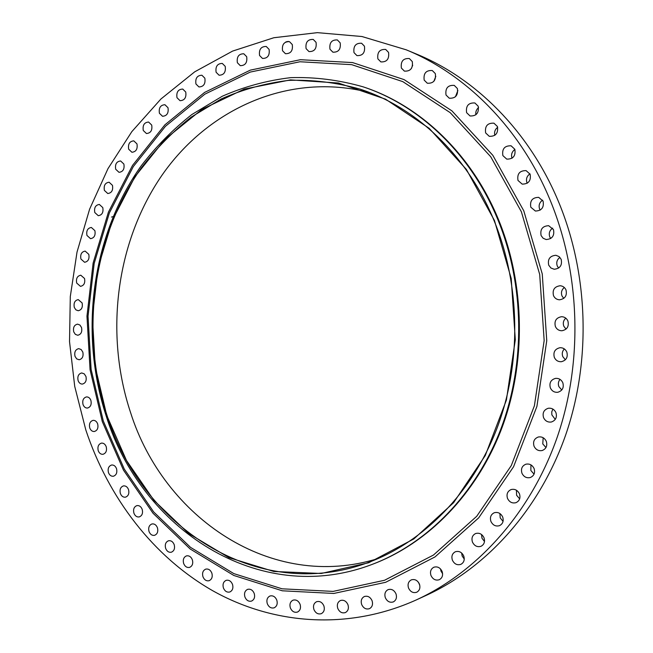 <?xml version="1.0" encoding="UTF-8"?>
<svg xmlns="http://www.w3.org/2000/svg" width="653" height="653" viewBox="0 0 653 653"><rect width="100%" height="100%" fill="white"/><g stroke="black" fill="none" stroke-linecap="round" stroke-linejoin="round"><path stroke-width="0.98" d="M502.867 155.602L506.744 159.12C513.152 159.21 515.846 155.92 514.825 149.268L511.095 145.807C504.614 145.611 501.871 148.876 502.867 155.602M485.644 132.926L489.268 136.322C495.676 136.51 498.394 133.245 497.423 126.519L493.937 123.18C487.465 122.878 484.697 126.127 485.644 132.926M466.601 112.667L470.021 115.956C476.388 116.218 479.114 112.969 478.184 106.202L474.894 102.978C468.462 102.611 465.695 105.843 466.601 112.667M446.023 95.02L449.272 98.211C455.574 98.521 458.275 95.297 457.386 88.522L454.251 85.388C447.893 84.98 445.15 88.196 446.023 95.02M424.181 80.123L427.307 83.233C433.51 83.56 436.188 80.352 435.322 73.609L432.302 70.548C426.042 70.132 423.332 73.324 424.181 80.123M401.375 68.059L404.403 71.12C410.5 71.438 413.12 68.247 412.28 61.562L409.349 58.55C403.203 58.158 400.55 61.325 401.375 68.059M377.883 58.892L380.854 61.904C386.813 62.19 389.384 59.031 388.559 52.42L385.686 49.448C379.679 49.089 377.075 52.24 377.883 58.892M353.999 52.624L356.922 55.603C362.741 55.848 365.247 52.713 364.439 46.192L361.599 43.253C355.738 42.943 353.208 46.061 353.999 52.624M329.985 49.228L332.883 52.183C338.548 52.379 340.98 49.269 340.18 42.845L337.364 39.939C331.659 39.678 329.194 42.772 329.985 49.228M306.094 48.64L308.975 51.579C314.485 51.718 316.844 48.632 316.052 42.331L313.244 39.433C307.694 39.237 305.31 42.306 306.094 48.64M282.553 50.771L285.434 53.701C290.789 53.775 293.075 50.722 292.283 44.543L289.467 41.645C284.071 41.523 281.769 44.559 282.553 50.771M259.576 55.513L262.482 58.444C267.673 58.452 269.877 55.432 269.093 49.375L266.253 46.477C261.029 46.42 258.8 49.432 259.576 55.513M237.374 62.729L240.296 65.667C245.34 65.602 247.463 62.615 246.679 56.697L243.814 53.783C238.737 53.799 236.59 56.778 237.374 62.729M216.11 72.271L219.065 75.217C223.946 75.087 225.995 72.132 225.212 66.353L222.306 63.431C217.392 63.512 215.327 66.459 216.11 72.271M195.941 83.984L198.936 86.947C203.671 86.759 205.638 83.837 204.854 78.18L201.908 75.242C197.149 75.397 195.157 78.311 195.941 83.984M176.996 97.713L180.048 100.693C184.628 100.431 186.529 97.542 185.738 92.024L182.742 89.061C178.13 89.29 176.22 92.171 176.996 97.713M159.414 113.271L162.515 116.275C166.956 115.956 168.776 113.1 167.992 107.712L164.931 104.725C160.467 105.011 158.63 107.859 159.414 113.271M143.276 130.494L146.443 133.522C150.745 133.147 152.5 130.322 151.708 125.058L148.59 122.046C144.264 122.389 142.493 125.205 143.276 130.494M128.674 149.202L131.914 152.263C136.085 151.831 137.767 149.039 136.975 143.897L133.792 140.852C129.596 141.26 127.89 144.044 128.674 149.202M115.695 169.233L119.001 172.327C123.05 171.829 124.674 169.07 123.874 164.05L120.617 160.973C116.544 161.438 114.904 164.189 115.695 169.233M104.382 190.398L107.769 193.525C111.696 192.978 113.263 190.252 112.463 185.338L109.116 182.228C105.166 182.742 103.59 185.468 104.382 190.398M114.022 216.331L111.483 217.065M94.791 212.535L98.268 215.694C102.08 215.098 103.582 212.396 102.79 207.597L99.354 204.446C95.518 205.018 93.991 207.711 94.791 212.535M86.963 235.464L90.53 238.671C94.236 238.027 95.689 235.349 94.889 230.656L91.355 227.464C87.624 228.085 86.163 230.754 86.963 235.464M80.923 259.029L84.596 262.277C88.196 261.584 89.6 258.939 88.792 254.344L85.159 251.103C81.535 251.772 80.123 254.417 80.923 259.029M76.695 283.067L80.474 286.357C83.984 285.622 85.339 282.994 84.531 278.488L80.792 275.207C77.258 275.925 75.887 278.537 76.695 283.067M74.295 307.4L75.862 309.824L78.189 310.738C81.617 309.955 82.923 307.359 82.107 302.935L78.254 299.605C74.809 300.364 73.487 302.959 74.295 307.4M73.732 331.871L75.348 334.36L77.748 335.258C81.094 334.434 82.351 331.855 81.535 327.52L79.935 325.047L77.56 324.141C74.197 324.941 72.916 327.52 73.732 331.871M75.005 356.326L76.679 358.881L79.152 359.762C82.417 358.897 83.641 356.334 82.817 352.073L81.16 349.535L78.711 348.637C75.422 349.486 74.181 352.049 75.005 356.326M78.107 380.585C78.989 382.919 80.417 384.086 82.392 384.078C85.592 383.172 86.767 380.626 85.943 376.438L84.221 373.826L81.69 372.953C78.474 373.843 77.283 376.381 78.107 380.585M83.021 404.509C83.943 406.917 85.421 408.101 87.461 408.052C90.587 407.105 91.738 404.566 90.898 400.452C89.983 398.061 88.522 396.877 86.506 396.91C83.355 397.84 82.188 400.371 83.021 404.509M89.739 427.911C90.694 430.4 92.228 431.6 94.334 431.511C97.403 430.523 98.513 428.001 97.672 423.944C96.717 421.471 95.199 420.271 93.118 420.344C90.024 421.316 88.898 423.838 89.739 427.911M98.219 450.643C99.223 453.223 100.807 454.439 102.986 454.3C105.998 453.272 107.076 450.758 106.227 446.758C105.231 444.203 103.664 442.987 101.509 443.101C98.472 444.113 97.379 446.628 98.219 450.643M108.439 472.535C109.484 475.196 111.132 476.437 113.377 476.249C116.34 475.172 117.393 472.666 116.536 468.723C115.499 466.079 113.867 464.846 111.639 465.009C108.651 466.062 107.59 468.568 108.439 472.535M120.348 493.415C121.442 496.166 123.148 497.423 125.474 497.178C128.388 496.068 129.416 493.562 128.551 489.668C127.466 486.934 125.768 485.685 123.466 485.897C120.527 486.991 119.483 489.497 120.348 493.415M133.898 513.111C135.032 515.952 136.804 517.233 139.211 516.931C142.085 515.78 143.089 513.282 142.207 509.43C141.072 506.606 139.318 505.332 136.942 505.602C134.036 506.736 133.024 509.242 133.898 513.111M149.006 531.46C150.198 534.399 152.043 535.689 154.532 535.338C157.365 534.146 158.344 531.64 157.463 527.828C156.271 524.914 154.451 523.624 151.986 523.951C149.121 525.126 148.125 527.624 149.006 531.46M165.617 548.283C166.866 551.32 168.776 552.634 171.347 552.218C174.155 550.977 175.11 548.479 174.212 544.7C172.972 541.688 171.078 540.382 168.531 540.766C165.691 541.982 164.719 544.488 165.617 548.283M183.624 563.417C184.93 566.551 186.913 567.873 189.574 567.4C192.357 566.118 193.296 563.612 192.382 559.866C191.084 556.764 189.117 555.434 186.48 555.883C183.673 557.14 182.718 559.654 183.624 563.417M202.928 576.681C204.291 579.913 206.348 581.252 209.107 580.713C211.866 579.399 212.788 576.877 211.866 573.163C210.503 569.963 208.462 568.616 205.736 569.13C202.944 570.428 202.006 572.942 202.928 576.681M223.399 587.92C224.828 591.243 226.966 592.606 229.815 591.993C232.558 590.63 233.464 588.108 232.525 584.419C231.105 581.121 228.983 579.766 226.167 580.337C223.391 581.676 222.469 584.206 223.399 587.92M244.899 596.964C246.393 600.385 248.613 601.756 251.552 601.078C254.286 599.674 255.176 597.136 254.229 593.463C252.744 590.075 250.548 588.704 247.634 589.349C244.867 590.728 243.953 593.267 244.899 596.964M267.281 603.666C268.832 607.176 271.134 608.555 274.17 607.812C276.896 606.368 277.778 603.821 276.815 600.156C275.272 596.687 272.995 595.299 269.983 596.001C267.216 597.422 266.31 599.976 267.281 603.666M290.348 607.878C291.964 611.477 294.348 612.865 297.482 612.057C300.209 610.571 301.09 608.008 300.102 604.351C298.494 600.793 296.144 599.397 293.034 600.164C290.259 601.625 289.369 604.196 290.348 607.878M313.913 609.486C315.595 613.159 318.052 614.555 321.284 613.681C324.027 612.155 324.9 609.576 323.896 605.919C322.231 602.278 319.79 600.874 316.599 601.707C313.807 603.209 312.909 605.796 313.913 609.486M337.756 608.359C339.495 612.114 342.033 613.518 345.355 612.579C348.122 611.02 348.996 608.408 347.976 604.751C346.245 601.046 343.731 599.634 340.442 600.515C337.634 602.058 336.736 604.67 337.756 608.359M361.64 604.441C363.435 608.253 366.047 609.665 369.467 608.669C372.259 607.07 373.132 604.441 372.096 600.768C370.316 596.997 367.729 595.585 364.35 596.515C361.509 598.091 360.603 600.736 361.64 604.441M385.311 597.658C387.164 601.519 389.841 602.931 393.343 601.903C396.183 600.262 397.073 597.601 396.012 593.912C394.175 590.092 391.531 588.671 388.07 589.643C385.172 591.251 384.258 593.928 385.311 597.658M419.789 585.333L418.475 582.329M408.517 587.994C410.402 591.887 413.145 593.308 416.728 592.238C419.618 590.573 420.524 587.88 419.446 584.149C417.577 580.297 414.867 578.876 411.333 579.872C408.37 581.513 407.431 584.223 408.517 587.994M442.612 573.709L440.995 571.146L440.514 568.943M430.956 575.456C432.882 579.374 435.673 580.795 439.322 579.709C442.293 578.011 443.224 575.277 442.122 571.514C440.22 567.637 437.469 566.208 433.861 567.228C430.825 568.894 429.854 571.636 430.956 575.456M464.259 559.025L462.144 556.005L461.655 553.009M452.366 560.103C454.3 564.029 457.133 565.449 460.838 564.363C463.908 562.649 464.879 559.874 463.752 556.038C461.834 552.169 459.043 550.74 455.386 551.744C452.243 553.434 451.231 556.217 452.366 560.103M484.502 541.525L481.971 538.203L481.539 534.505M472.437 542.039C474.388 545.932 477.237 547.361 480.983 546.308C484.175 544.569 485.195 541.745 484.044 537.843C482.126 533.999 479.318 532.562 475.621 533.534C472.339 535.24 471.286 538.072 472.437 542.039M503.055 521.396L500.206 517.878L499.896 513.527M490.909 521.396C492.835 525.249 495.692 526.677 499.463 525.681C502.81 523.935 503.887 521.061 502.712 517.054C500.81 513.258 498.002 511.821 494.28 512.736C490.852 514.442 489.726 517.331 490.909 521.396M519.657 498.859L516.58 495.227L516.45 490.248M507.495 498.378C509.389 502.157 512.221 503.594 516.001 502.671C519.527 500.941 520.686 498.01 519.478 493.88C517.609 490.166 514.825 488.722 511.119 489.546C507.495 491.236 506.287 494.182 507.495 498.378M534.04 474.143L530.848 470.478L530.946 464.887M521.951 473.221C523.788 476.894 526.579 478.339 530.318 477.531C534.064 475.825 535.321 472.829 534.089 468.552C532.277 464.944 529.542 463.491 525.869 464.21C522.016 465.867 520.71 468.87 521.951 473.221M545.981 447.55L542.774 443.909L543.165 437.73M534.04 446.203C535.803 449.746 538.521 451.19 542.186 450.529C546.194 448.88 547.565 445.819 546.308 441.363C544.578 437.885 541.917 436.433 538.325 437.004C534.203 438.596 532.775 441.665 534.04 446.203M555.27 419.381L551.85 414.867L551.752 411.839L552.911 409.105M543.557 417.651C545.231 421.038 547.843 422.483 551.41 421.993C555.711 420.418 557.221 417.3 555.94 412.639C554.307 409.317 551.744 407.864 548.267 408.264C543.851 409.774 542.284 412.9 543.557 417.651M561.768 390.004L558.886 386.625C557.907 383.948 558.282 381.532 560.013 379.377M550.365 387.915C551.924 391.123 554.413 392.575 557.825 392.265C562.445 390.804 564.11 387.629 562.813 382.731C561.286 379.597 558.862 378.144 555.54 378.373C550.797 379.752 549.075 382.936 550.365 387.915M565.367 359.787L562.788 356.628C561.751 353.706 562.266 351.143 564.339 348.922M554.324 357.395C555.768 360.407 558.103 361.844 561.335 361.721C566.29 360.415 568.118 357.191 566.82 352.032C565.416 349.102 563.139 347.657 560.005 347.706C554.928 348.922 553.034 352.155 554.324 357.395M566.029 329.112L563.833 326.263C562.731 323.113 563.384 320.411 565.784 318.158M555.376 326.492C556.699 329.292 558.87 330.712 561.89 330.761C567.171 329.651 569.171 326.378 567.89 320.95C566.6 318.231 564.494 316.811 561.572 316.697C556.168 317.709 554.095 320.974 555.376 326.492M563.759 298.405L561.98 295.923C560.837 292.577 561.621 289.769 564.306 287.5M553.491 295.621C554.699 298.209 556.699 299.605 559.49 299.8C565.082 298.903 567.253 295.605 565.988 289.908C564.821 287.402 562.886 286.006 560.192 285.745C554.479 286.536 552.25 289.826 553.491 295.621M558.617 268.073L557.27 266.016C556.103 262.514 556.985 259.625 559.907 257.355M548.716 265.183L550.903 267.999L554.193 269.256C560.062 268.587 562.388 265.273 561.164 259.323L559.041 256.572L555.874 255.282C549.891 255.837 547.508 259.143 548.716 265.183M550.708 238.516L549.777 236.941C548.593 233.333 549.548 230.387 552.626 228.117M541.117 235.594L543.116 238.239L546.112 239.537C552.201 239.088 554.658 235.774 553.483 229.595L548.667 225.693C542.472 226.02 539.958 229.325 541.117 235.594M527.216 183.256L526.971 182.742C525.804 179.102 526.791 176.13 529.942 173.829M518 180.465L522.196 184.122C528.546 184.064 531.191 180.759 530.122 174.22L526.089 170.621C519.649 170.572 516.956 173.853 518 180.465M540.186 210.119L539.623 209.066C538.439 205.409 539.427 202.438 542.586 200.161M530.824 207.238L535.387 211.041C541.639 210.797 544.202 207.491 543.076 201.108L538.684 197.353C532.342 197.484 529.722 200.773 530.824 207.238M106.733 415.357L95.273 366.945L92.391 317.056L98.162 267.51L112.455 220.118L134.951 176.726L165.07 139.203L201.916 109.402L244.263 89.094L290.446 79.886L338.376 83.013L385.556 99.183L429.192 128.331L466.397 169.453L494.46 220.518L511.217 278.529L515.307 339.748L506.401 400.069L485.269 455.533L453.615 502.679L413.855 538.929L368.774 562.723L321.219 573.481L273.852 571.481L228.991 557.67L188.554 533.436L154.01 500.435L126.478 460.463L106.733 415.357M106.219 416.075C78.882 332.801 91.657 235.757 141.236 165.797C156.091 146.468 172.931 129.4 191.77 114.585L222.273 96.244C244.042 86.694 266.824 80.499 290.618 77.658C314.738 76.899 338.85 79.935 362.97 86.792C419.226 105.206 470.813 153.643 497.766 219.416C524.53 284.43 525.689 363.305 500.859 428.988C475.759 494.607 426.76 543.851 371.786 564.535C258.229 607.568 140.934 528.244 106.219 416.075M362.97 86.792L363.803 87.069C420.018 105.468 471.556 153.847 498.476 219.539C525.216 284.471 526.367 363.239 501.561 428.833C476.486 494.37 427.535 543.557 372.61 564.225L371.786 564.535M85.796 429.886L74.72 386.38L69.528 341.641L70.295 296.568L77.013 252.099L89.616 209.148L107.974 168.662L131.849 131.62L160.924 99.003L194.716 71.822L232.623 51.081L273.836 37.735L317.35 32.65L361.933 36.519L406.182 49.799C465.76 74.197 519.568 127.506 549.255 198.014C580.337 271.607 583.398 360.962 557.319 436.914C530.922 512.801 477.572 571.759 416.336 599.903C347.731 630.847 272.848 624.423 212.862 590.81C152.933 556.576 108.243 497.455 85.796 429.886M285.859 41.914L288.291 41.4M406.182 49.799L416.549 54.101C475.441 78.221 528.53 130.714 557.809 200.014C588.451 272.35 591.463 360.113 565.743 434.767C539.705 509.356 487.065 567.4 426.54 595.226L416.336 599.903M378.307 558.47C271.126 592.002 163.666 517.184 130.6 412.655C104.472 334.107 115.81 242.671 161.691 175.657C207.638 109.116 288.912 71.536 369.712 92.604M494.109 220.698C520.604 285.173 521.657 363.386 496.941 428.433C471.948 493.415 423.258 542.08 368.7 562.331C256.76 604.213 141.293 525.967 106.97 415.235C79.944 332.948 92.489 237.039 141.35 167.837C155.994 148.713 172.588 131.816 191.149 117.14L221.22 98.954C242.679 89.461 265.142 83.274 288.602 80.392C312.379 79.552 336.173 82.458 359.966 89.102C415.961 107.149 467.352 155.259 494.109 220.698M512.017 158.238C510.899 154.679 511.862 151.749 514.899 149.439M494.811 135.334C494.068 132.086 495.023 129.392 497.692 127.27M475.866 114.789C475.441 111.908 476.347 109.5 478.592 107.565M455.451 96.758L457.875 90.53M433.853 81.339L435.82 76.344M411.39 68.508L412.696 65.218M103.288 420.973L124.299 469.123L153.651 511.911L190.545 547.385L233.864 573.628L282.047 588.81L333.103 591.398L384.527 580.272L433.453 555.058L476.731 516.278L511.283 465.589L534.399 405.766L544.161 340.572L539.696 274.407L521.38 211.768L490.738 156.761L450.211 112.659L402.795 81.625L351.706 64.663L299.964 61.757L250.279 72.067L204.862 94.163L165.454 126.298L133.326 166.548L109.369 212.919L94.171 263.461L88.041 316.248L91.11 369.386L103.288 420.973M523.763 210.772L542.259 273.942L546.757 340.686L536.905 406.435L513.56 466.764L478.69 517.862L435.012 556.919L385.662 582.296L333.805 593.455L282.341 590.802L233.79 575.456L190.162 548.985L153.006 513.234L123.466 470.119L102.309 421.626L90.057 369.671L86.963 316.166L93.134 263.02L108.431 212.119L132.543 165.397L164.891 124.845L204.577 92.44L250.328 70.132L300.404 59.701L352.563 62.574L404.093 79.617L451.925 110.871L492.827 155.316L523.763 210.772"/></g></svg>
